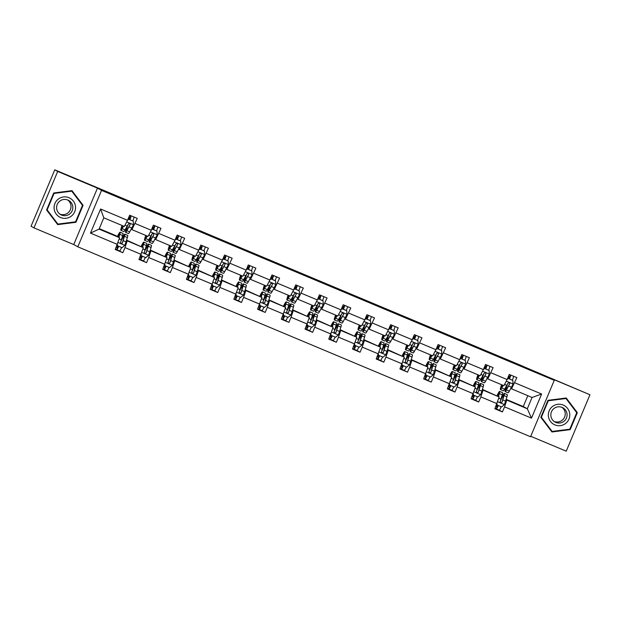 <?xml version="1.0" encoding="UTF-8"?>
<svg xmlns="http://www.w3.org/2000/svg" width="621" height="621" viewBox="0 0 621 621"><rect width="100%" height="100%" fill="white"/><g stroke="black" fill="none" stroke-linecap="round" stroke-linejoin="round"><path stroke-width="0.93" d="M530.745 436.291L566.228 451.172L589.95 394.746L523.511 366.561M77.819 246.824L530.544 436.757L554.266 380.324L101.541 190.391L77.819 246.824L73.736 244.558L97.458 188.124L57.691 171.443L33.969 227.876L73.736 244.558M33.969 227.876L31.05 226.254L54.772 169.828L57.691 171.443M506.099 399.784L527.307 408.773L531.491 418.135L504.57 406.84L502.42 411.948L499.253 410.194A6.039 0.481 112.8 0 1 499.245 410.186L494.984 408.37M506.216 399.381L523.262 406.538L527.307 408.773L532.05 397.487L510.842 388.505M506.775 400.165L504.57 406.84M482.377 389.833L499.168 396.974L494.821 408.758L502.42 411.948M496.971 403.65L480.848 396.889L478.698 401.997L475.523 400.235A6.039 0.481 112.8 0 1 475.523 400.235L472.643 399.031M458.647 379.881L475.445 387.023L471.098 398.806L478.698 401.997M473.241 393.698L457.126 386.937L454.976 392.045L451.801 390.283A6.039 0.481 112.8 0 1 451.801 390.283L447.539 388.459M434.925 369.93L451.723 377.063L447.376 388.855L454.976 392.045M449.519 383.747L433.404 376.978L431.253 382.094L423.817 378.507M411.203 359.978L428.001 367.112L423.646 378.903L431.253 382.094M425.796 373.788L409.674 367.027L407.531 372.134L400.087 368.556M387.481 350.027L404.279 357.16L399.924 368.944L407.531 372.134M402.074 363.836L385.952 357.075L383.809 362.183L380.634 360.428A6.039 0.481 112.8 0 1 380.626 360.428L377.747 359.217A6.039 0.481 112.8 0 1 377.739 359.21L376.365 358.604M363.759 340.067L380.549 347.209L376.202 358.992L383.809 362.183M378.352 353.885L362.229 347.123L360.079 352.231L356.912 350.469A6.039 0.481 112.8 0 1 356.904 350.469L352.643 348.645M340.036 330.116L356.827 337.257L352.48 349.041L360.079 352.231M354.622 343.933L338.507 337.172L336.357 342.28L328.92 338.693M316.306 320.164L333.104 327.298L328.757 339.089L336.357 342.28M330.9 333.982L314.785 327.213L312.635 332.328L305.198 328.742M292.584 310.213L309.382 317.347L305.027 329.138L312.635 332.328M307.178 324.03L291.055 317.261L288.912 322.369L281.476 318.79M268.862 300.261L285.66 307.395L281.305 319.186L288.912 322.369M283.455 314.071L267.333 307.31L265.19 312.417L257.746 308.839M245.14 290.31L261.93 297.443L257.583 309.227L265.19 312.417M259.733 304.119L243.611 297.358L241.46 302.466L238.293 300.711A6.039 0.481 112.8 0 1 238.285 300.704L235.406 299.501A6.039 0.481 112.8 0 1 235.398 299.493L234.024 298.887M221.418 280.35L238.208 287.492L233.861 299.275L241.46 302.466M236.011 294.168L219.888 287.407L217.738 292.514L214.563 290.752A6.039 0.481 112.8 0 1 214.563 290.752L210.302 288.928M197.688 270.399L214.486 277.54L210.139 289.324L217.738 292.514M212.281 284.216L196.166 277.455L194.016 282.563L190.841 280.801A6.039 0.481 112.8 0 1 190.841 280.801L186.579 278.976M173.965 260.447L190.763 267.581L186.416 279.372L194.016 282.563M188.559 274.265L172.444 267.496L170.294 272.611L164.239 269.638M150.243 250.496L167.041 257.63L162.686 269.421L170.294 272.611M164.837 264.305L148.714 257.544L146.572 262.652L139.127 259.073M126.521 240.544L143.319 247.678L138.964 259.462L146.572 262.652M141.114 254.354L124.992 247.593L122.849 252.7L115.405 249.122M117.392 244.402L90.472 233.108L100.602 209.013L127.522 220.308L124.34 226.44L103.808 217.824L99.065 229.11L119.589 237.727L115.242 249.51L122.849 252.7M135.122 223.498L151.245 230.259L148.062 236.391L131.939 229.63L137.272 218.39L129.665 215.2L127.522 220.308M158.844 233.449L174.967 240.211L171.784 246.343L155.661 239.582L160.994 228.342L153.387 225.151L151.245 230.259M182.574 243.401L198.689 250.162L195.506 256.302L179.384 249.533L184.716 238.293L177.117 235.103L174.967 240.211M206.296 253.352L222.411 260.114L219.229 266.254L203.114 259.485L208.439 248.245L200.839 245.054L198.689 250.162M230.018 263.304L246.141 270.073L242.951 276.205L226.836 269.444L232.169 258.196L224.561 255.006L222.411 260.114M253.741 273.263L269.863 280.024L266.681 286.157L250.558 279.396L255.891 268.148L248.284 264.957L246.141 270.073M277.463 283.215L293.586 289.976L290.403 296.108L274.28 289.347L279.613 278.107L272.006 274.917L269.863 280.024M301.185 293.166L317.308 299.927L314.125 306.06L298.002 299.299L303.335 288.059L295.736 284.868L293.586 289.976M324.915 303.118L341.03 309.879L337.847 316.019L321.732 309.25L327.057 298.01L319.458 294.82L317.308 299.927M348.637 313.069L364.752 319.838L361.569 325.971L345.455 319.21L350.78 307.962L343.18 304.771L341.03 309.879M372.359 323.021L388.482 329.79L385.299 335.922L369.177 329.161L374.51 317.913L366.902 314.723L364.752 319.838M396.082 332.98L412.204 339.741L409.022 345.874L392.899 339.113L398.232 327.865L390.625 324.682L388.482 329.79M419.804 342.932L435.926 349.693L432.744 355.825L416.621 349.064L421.954 337.824L414.347 334.634L412.204 339.741M443.534 352.883L459.649 359.644L456.466 365.777L440.343 359.016L445.676 347.776L438.077 344.585L435.926 349.693M467.256 362.835L483.371 369.596L480.188 375.736L464.073 368.967L469.398 357.727L461.799 354.537L459.649 359.644M490.978 372.786L507.101 379.555L503.91 385.688L487.796 378.926L493.128 367.679L485.521 364.488L483.371 369.596M511.518 388.878L516.851 377.63L509.243 374.44L507.101 379.555M514.7 382.746L541.621 394.032L531.491 418.135M54.772 169.828L523.542 366.491M487.796 378.926L487.12 378.546M482.486 389.429L499.168 396.974M483.053 390.205L480.848 396.889M464.073 368.967L463.398 368.595M458.764 379.478L475.445 387.023M459.323 380.254L457.126 386.937M440.343 359.016L439.668 358.643M435.042 369.526L451.723 377.063M435.6 370.302L433.404 376.978M416.621 349.064L415.946 348.691M411.319 359.575L428.001 367.112M411.878 360.351L409.674 367.027M392.899 339.113L392.224 338.74M387.597 349.615L404.279 357.16M388.156 350.399L385.952 357.075M369.177 329.161L368.501 328.781M363.875 339.664L380.549 347.209M364.434 340.448L362.229 347.123M345.455 319.21L344.779 318.829M340.145 329.712L356.827 337.257M340.712 330.488L338.507 337.172M321.732 309.25L321.057 308.878M316.423 319.761L333.104 327.298M316.982 320.537L314.785 327.213M298.002 299.299L297.327 298.926M292.701 309.809L309.382 317.347M293.259 310.585L291.055 317.261M274.28 289.347L273.605 288.975M268.978 299.858L285.66 307.395M269.537 300.634L267.333 307.31M250.558 279.396L249.883 279.023M245.256 289.898L261.93 297.443M245.815 290.682L243.611 297.358M226.836 269.444L226.16 269.064M221.526 279.947L238.208 287.492M222.093 280.731L219.888 287.407M203.114 259.485L202.438 259.112M197.804 269.995L214.486 277.54M198.363 270.772L196.166 277.455M179.384 249.533L178.708 249.161M174.082 260.044L190.763 267.581M174.641 260.82L172.444 267.496M155.661 239.582L154.986 239.209M150.36 250.092L167.041 257.63M150.919 250.868L148.714 257.544M131.939 229.63L131.264 229.258M126.637 240.141L143.319 247.678M127.196 240.917L124.992 247.593M100.602 209.013L103.808 217.824M589.95 394.746L550.183 378.057L554.266 380.324M97.458 188.124L101.541 190.391M523.262 406.538L527.811 395.717M99.259 228.652L115.553 235.491L119.589 237.727M507.862 377.739L509.492 378.422L507.869 377.723M485.769 368.455L484.139 367.772L485.762 368.47M460.409 357.828L462.04 358.511M438.325 348.544L436.695 347.861L438.317 348.56M412.965 337.925L414.595 338.608L412.973 337.909M390.873 328.641L389.251 327.958L390.873 328.656M365.521 318.022L367.143 318.705M343.429 308.73L341.798 308.055L343.421 308.753M318.068 298.111L319.699 298.794L318.076 298.096M294.346 288.16L295.976 288.843L294.354 288.144M272.262 278.876L270.632 278.192L272.254 278.891M246.902 268.256L248.532 268.94L246.91 268.241M224.81 258.973L223.18 258.289L224.802 258.988M199.45 248.353L201.08 249.037L199.457 248.33M177.365 239.062L175.735 238.379L177.358 239.077M152.005 228.443L153.635 229.126M128.283 218.491L129.913 219.174L128.291 218.476M99.065 229.11L90.472 233.108M541.621 394.032L532.05 397.487M83.082 205.295L71.982 190.639L53.732 192.976L46.591 209.976L57.691 224.623L75.941 222.287L83.082 205.295L71.726 190.67M547.978 400.328L540.837 417.328L551.937 431.975L570.187 429.639L577.328 412.647L566.228 397.991L547.978 400.328M57.466 224.321L75.529 221.821M75.451 222.015L75.941 222.287M551.704 431.673L569.775 429.173M576.715 412.67L565.964 398.022M576.839 412.375L577.328 412.647M569.69 429.367L570.187 429.639M129.735 219.663L130.371 217.397L128.997 216.783M123.323 226.013L122.764 226.999A10.503 0.846 112.8 0 1 121.693 228.357A10.503 0.846 112.8 0 1 122.252 225.563M123.618 226.137L122.151 228.699A12.661 1.017 112.8 0 1 120.862 230.344A12.661 1.017 112.8 0 1 122.034 225.477M133.236 221.154L128.524 219.151L133.236 221.154L133.476 224.841L129.75 231.889A12.661 1.017 112.8 0 1 128.469 233.535L125.574 232.324A12.661 1.017 -67.2 0 0 126.863 230.678L130.169 224.445L129.773 223.583L128.826 223.467L127.235 226.091A12.661 1.017 -67.2 0 0 125.574 232.324M132.785 220.944L132.793 220.929A6.039 0.481 -67.2 0 0 134.097 217.055M128.679 219.236L127.569 220.191M127.709 219.857L128.524 219.151M125.007 225.151L127.235 226.091L125.038 229.91A12.661 1.017 112.8 0 1 123.75 231.555L120.862 230.344M131.21 215.844A6.039 0.481 112.8 0 1 129.905 219.718L132.793 220.929M127.732 219.834L127.934 219.322M130.092 224.763L127.476 228.97A10.503 0.846 112.8 0 1 126.412 230.337A10.503 0.846 112.8 0 1 128.019 224.538M116.243 247.135L117.617 247.748L118.549 246.203M117.423 244.301L117.516 245.776L122.081 247.686L124.883 245.279L127.375 237.54A12.661 1.017 -67.2 0 0 127.678 235.359L124.79 234.14A12.661 1.017 -67.2 0 0 121.444 239.822M121.615 247.492A6.039 0.481 112.8 0 1 119.674 250.946L116.787 249.735A6.039 0.481 112.8 0 1 116.779 249.727A6.039 0.481 112.8 0 0 118.727 246.281M118.914 237.354L119.775 234.35A12.661 1.017 -67.2 0 0 120.078 232.169A12.661 1.017 -67.2 0 0 117.377 236.5M118.642 237.199L118.991 235.964A10.503 0.846 -67.2 0 0 119.248 234.148A10.503 0.846 -67.2 0 0 117.579 236.609M117.516 245.776L117.245 244.752M120.078 232.169L122.966 233.38A12.661 1.017 112.8 0 1 122.663 235.569L120.567 242.469L121.079 243.409L122.407 243.036L124.487 236.329A12.661 1.017 -67.2 0 0 124.79 234.14M120.924 241.39A10.503 0.846 112.8 0 1 123.959 236.127A10.503 0.846 112.8 0 1 123.703 237.944L122.461 242.912M153.457 229.615L154.093 227.348L152.719 226.743M147.045 235.964L146.486 236.95A10.503 0.846 112.8 0 1 145.415 238.317A10.503 0.846 112.8 0 1 145.974 235.514M147.34 236.089L145.873 238.65A12.661 1.017 112.8 0 1 144.584 240.296A12.661 1.017 112.8 0 1 145.756 235.429M156.958 231.105L152.246 229.102L156.958 231.105L157.198 234.792L153.472 241.841A12.661 1.017 112.8 0 1 152.192 243.486L149.304 242.275A12.661 1.017 -67.2 0 0 150.585 240.63L153.814 234.715L153.201 233.387L152.052 233.83L148.761 239.861A12.661 1.017 112.8 0 1 147.48 241.507L144.584 240.296M154.932 225.796A6.039 0.481 112.8 0 1 153.628 229.669L156.515 230.88A6.039 0.481 -67.2 0 0 157.819 227.007M152.401 229.188L151.291 230.143M151.431 229.809L152.246 229.102M151.454 229.786L151.656 229.281M150.965 236.027A12.661 1.017 -67.2 0 0 149.304 242.275M153.814 234.715L151.198 238.93A10.503 0.846 112.8 0 1 150.135 240.288A10.503 0.846 112.8 0 1 151.741 234.49M153.643 229.11L152.013 228.427M177.179 239.566L177.823 237.3L176.449 236.694M170.775 245.924L170.208 246.902A10.503 0.846 112.8 0 1 169.145 248.268A10.503 0.846 112.8 0 1 169.696 245.466M171.062 246.048L169.595 248.602A12.661 1.017 112.8 0 1 168.307 250.247A12.661 1.017 112.8 0 1 169.479 245.38M180.688 241.057L175.968 239.062L180.688 241.057L180.921 244.744L177.202 251.792A12.661 1.017 112.8 0 1 175.914 253.438L173.026 252.227A12.661 1.017 -67.2 0 0 174.307 250.581L177.622 244.356L177.226 243.486L176.271 243.37L174.68 245.994A12.661 1.017 -67.2 0 0 173.026 252.227M178.654 235.747A6.039 0.481 112.8 0 1 177.35 239.621L180.245 240.832A6.039 0.481 -67.2 0 0 181.542 236.958M176.123 239.139L175.013 240.094M175.378 239.232L175.176 239.745L175.968 239.062M172.452 245.054L174.68 245.994L172.483 249.821A12.661 1.017 112.8 0 1 171.202 251.458L168.307 250.247M177.536 244.666L174.92 248.881A10.503 0.846 112.8 0 1 173.857 250.247A10.503 0.846 112.8 0 1 175.464 244.441M139.966 257.086L141.34 257.699L142.271 256.163M141.146 254.253L141.246 255.728L145.803 257.645L148.605 255.231L151.097 247.5A12.661 1.017 -67.2 0 0 151.408 245.311L148.512 244.1A12.661 1.017 -67.2 0 0 145.174 249.774M145.337 257.443A6.039 0.481 112.8 0 1 143.397 260.898L140.509 259.687A6.039 0.481 112.8 0 1 140.501 259.687A6.039 0.481 112.8 0 0 142.45 256.232M142.644 247.305L143.498 244.309A12.661 1.017 -67.2 0 0 143.8 242.12A12.661 1.017 -67.2 0 0 141.107 246.452M142.364 247.15L142.714 245.916A10.503 0.846 -67.2 0 0 142.97 244.1A10.503 0.846 -67.2 0 0 141.301 246.568M141.246 255.728L140.967 254.703M143.8 242.12L146.688 243.331A12.661 1.017 112.8 0 1 146.385 245.52L144.289 252.421L144.809 253.36L146.129 252.988L148.209 246.281A12.661 1.017 -67.2 0 0 148.512 244.1M144.646 251.35A10.503 0.846 112.8 0 1 147.682 246.079A10.503 0.846 112.8 0 1 147.433 247.895L146.183 252.863M166.172 266.184A6.039 0.481 112.8 0 1 164.231 269.638L162.857 269.025M163.688 267.046L165.062 267.659L165.993 266.114M164.868 264.204L164.969 265.679L169.533 267.597L172.335 265.183L174.819 257.451A12.661 1.017 -67.2 0 0 175.13 255.262L172.242 254.051A12.661 1.017 -67.2 0 0 168.896 259.725M169.059 267.395A6.039 0.481 112.8 0 1 167.119 270.849L164.231 269.638M166.366 257.257L167.22 254.261A12.661 1.017 -67.2 0 0 167.523 252.072A12.661 1.017 -67.2 0 0 164.829 256.403M166.086 257.102L166.436 255.868A10.503 0.846 -67.2 0 0 166.692 254.059A10.503 0.846 -67.2 0 0 165.031 256.52M164.969 265.679L164.744 264.523M167.523 252.072L170.418 253.283A12.661 1.017 112.8 0 1 170.107 255.472L168.012 262.373L168.532 263.312L169.851 262.939L171.932 256.24A12.661 1.017 -67.2 0 0 172.242 254.051M168.369 261.301A10.503 0.846 112.8 0 1 171.404 256.031A10.503 0.846 112.8 0 1 171.155 257.847L169.906 262.815M58.335 199.069A10.751 10.72 119 0 0 56.263 214.129A10.751 10.72 119 0 0 71.291 216.17A10.751 10.72 119 0 0 73.363 201.111A10.751 10.72 119 0 0 58.335 199.069M59.802 201.088A8.143 8.112 119 0 0 60.765 214.68A8.143 8.112 119 0 0 69.614 214.035A8.143 8.112 119 0 0 68.652 200.436A8.143 8.112 119 0 0 59.802 201.088M59.872 214.113A8.143 8.112 119 0 0 67.705 199.985M57.893 224.088L47.134 209.89L54.058 193.418L71.733 191.152L82.492 205.349L75.576 221.821L57.893 224.088L46.715 209.688M53.662 193.154L71.733 191.152M46.722 209.657L47.134 209.89M53.647 193.193L54.058 193.418M552.581 406.421A10.751 10.72 119 0 0 550.509 421.48A10.751 10.72 119 0 0 565.537 423.522A10.751 10.72 119 0 0 567.61 408.463A10.751 10.72 119 0 0 552.581 406.421M554.048 408.439A8.143 8.112 119 0 0 555.003 422.032A8.143 8.112 119 0 0 563.852 421.387A8.143 8.112 119 0 0 562.898 407.787A8.143 8.112 119 0 0 554.048 408.439M554.118 421.465A8.143 8.112 119 0 0 561.943 407.337M552.139 431.44L541.38 417.242L548.296 400.77L565.979 398.503L576.738 412.701L569.814 429.173L552.139 431.44L540.953 417.04M547.901 400.506L565.979 398.503M540.969 417.009L541.38 417.242M547.885 400.545L548.296 400.77M200.901 249.518L201.546 247.259L200.172 246.646M194.497 255.875L193.931 256.853A10.503 0.846 112.8 0 1 192.867 258.22A10.503 0.846 112.8 0 1 193.418 255.425M194.792 255.999L193.317 258.561A12.661 1.017 112.8 0 1 192.036 260.199A12.661 1.017 112.8 0 1 193.201 255.332M204.41 251.008L199.698 249.013L204.41 251.008L204.643 254.695L200.925 261.751A12.661 1.017 112.8 0 1 199.636 263.389L196.748 262.178A12.661 1.017 -67.2 0 0 198.037 260.533L201.344 254.307L200.948 253.446L199.993 253.321L198.402 255.945A12.661 1.017 -67.2 0 0 196.748 262.178M203.96 250.799L203.967 250.783A6.039 0.481 -67.2 0 0 205.272 246.917M199.846 249.099L198.736 250.046M198.883 249.712L199.698 249.013M196.174 255.014L198.402 255.945L196.205 259.772A12.661 1.017 112.8 0 1 194.924 261.418L192.036 260.199M202.376 245.699A6.039 0.481 112.8 0 1 201.072 249.572L201.072 249.588M198.899 249.696L199.1 249.184M201.258 254.626L198.65 258.833A10.503 0.846 112.8 0 1 197.579 260.199A10.503 0.846 112.8 0 1 199.186 254.4M187.41 276.997L188.784 277.61L189.723 276.066M188.598 274.156L188.691 275.631L193.255 277.548L196.057 275.134L198.549 267.403A12.661 1.017 -67.2 0 0 198.852 265.214L195.964 264.003A12.661 1.017 -67.2 0 0 192.619 269.677M192.789 277.354A6.039 0.481 112.8 0 1 190.849 280.801L187.953 279.59A6.039 0.481 112.8 0 0 189.894 276.143M190.088 267.209L190.942 264.212A12.661 1.017 -67.2 0 0 191.245 262.023A12.661 1.017 -67.2 0 0 188.551 266.362M189.809 267.053L190.166 265.827A10.503 0.846 -67.2 0 0 190.414 264.01A10.503 0.846 -67.2 0 0 188.753 266.471M188.691 275.631L188.411 274.614M191.245 262.023L194.14 263.234A12.661 1.017 112.8 0 1 193.83 265.423L191.742 272.332L192.448 273.349L193.636 272.774L195.654 266.192A12.661 1.017 -67.2 0 0 195.964 264.003M192.091 271.253A10.503 0.846 112.8 0 1 195.134 265.982A10.503 0.846 112.8 0 1 194.878 267.798L193.636 272.774M224.623 259.469L225.268 257.21L223.894 256.597M218.219 265.827L217.653 266.805A10.503 0.846 112.8 0 1 216.589 268.171A10.503 0.846 112.8 0 1 217.14 265.377M218.514 265.951L217.04 268.513A12.661 1.017 112.8 0 1 215.759 270.158A12.661 1.017 112.8 0 1 216.931 265.283M228.132 260.96L223.42 258.965L228.132 260.96L228.373 264.655L224.647 271.703A12.661 1.017 112.8 0 1 223.358 273.349L220.471 272.13A12.661 1.017 -67.2 0 0 221.759 270.492L225.066 264.259L224.67 263.397L223.723 263.281L222.132 265.897A12.661 1.017 -67.2 0 0 220.471 272.13M226.106 255.658A6.039 0.481 112.8 0 1 224.802 259.524L227.69 260.735A6.039 0.481 -67.2 0 0 228.994 256.869M223.568 259.05L222.465 260.005M222.605 259.663L223.42 258.965M219.896 264.965L222.132 265.897L219.935 269.724A12.661 1.017 112.8 0 1 218.646 271.369L215.759 270.158M222.629 259.648L222.823 259.136M224.988 264.577L222.372 268.784A10.503 0.846 112.8 0 1 221.301 270.151A10.503 0.846 112.8 0 1 222.916 264.352M211.132 286.949L212.514 287.562L213.445 286.017M212.32 284.108L212.413 285.59L216.977 287.5L219.78 285.086L222.271 277.354A12.661 1.017 -67.2 0 0 222.574 275.165L219.687 273.954A12.661 1.017 -67.2 0 0 216.341 279.629M216.512 287.306A6.039 0.481 112.8 0 1 214.571 290.76L211.676 289.541A6.039 0.481 112.8 0 0 213.616 286.095M213.81 277.16L214.664 274.164A12.661 1.017 -67.2 0 0 214.975 271.975A12.661 1.017 -67.2 0 0 212.273 276.314M213.531 277.013L213.888 275.778A10.503 0.846 -67.2 0 0 214.136 273.962A10.503 0.846 -67.2 0 0 212.475 276.423M212.413 285.59L212.196 284.434M214.975 271.975L217.862 273.193A12.661 1.017 112.8 0 1 217.552 275.375L215.464 282.283L216.17 283.3L217.358 282.726L219.384 276.143A12.661 1.017 -67.2 0 0 219.687 273.954M215.821 281.204A10.503 0.846 112.8 0 1 218.856 275.941A10.503 0.846 112.8 0 1 218.6 277.758L217.358 282.726M248.346 269.421L248.99 267.162L247.616 266.549M241.942 275.778L241.383 276.756A10.503 0.846 112.8 0 1 240.311 278.123A10.503 0.846 112.8 0 1 240.863 275.328M242.237 275.903L240.769 278.464A12.661 1.017 112.8 0 1 239.481 280.11A12.661 1.017 112.8 0 1 240.653 275.235M251.854 270.919L247.142 268.916L251.854 270.919L252.095 274.606L248.369 281.655A12.661 1.017 112.8 0 1 247.088 283.3L244.193 282.089A12.661 1.017 -67.2 0 0 245.481 280.444L248.71 274.529L248.097 273.201L246.948 273.644L243.657 279.675A12.661 1.017 112.8 0 1 242.369 281.321L239.481 280.11M251.404 270.709L251.412 270.694A6.039 0.481 -67.2 0 0 252.716 266.82M247.29 269.002L246.188 269.956M246.327 269.615L247.142 268.916M249.828 265.609A6.039 0.481 112.8 0 1 248.524 269.475L251.412 270.694M246.351 269.599L246.553 269.087M245.862 275.84A12.661 1.017 -67.2 0 0 244.193 282.089M248.71 274.529L246.095 278.736A10.503 0.846 112.8 0 1 245.031 280.102A10.503 0.846 112.8 0 1 246.638 274.303M234.862 296.9L236.236 297.513L237.168 295.969M236.042 294.067L236.135 295.542L240.7 297.451L243.502 295.037L245.994 287.306A12.661 1.017 -67.2 0 0 246.296 285.124L243.409 283.906A12.661 1.017 -67.2 0 0 240.063 289.58M240.234 297.257A6.039 0.481 112.8 0 1 238.293 300.711L235.406 299.501A6.039 0.481 112.8 0 0 237.346 296.046M237.532 287.119L238.386 284.115A12.661 1.017 -67.2 0 0 238.697 281.934A12.661 1.017 -67.2 0 0 235.996 286.265M237.261 286.964L237.61 285.73A10.503 0.846 -67.2 0 0 237.866 283.913A10.503 0.846 -67.2 0 0 236.197 286.374M236.135 295.542L235.864 294.517M238.697 281.934L241.585 283.145A12.661 1.017 112.8 0 1 241.282 285.326L239.186 292.235L239.892 293.252L241.08 292.677L243.106 286.095A12.661 1.017 -67.2 0 0 243.409 283.906M239.543 291.156A10.503 0.846 112.8 0 1 242.578 285.893A10.503 0.846 112.8 0 1 242.322 287.709L241.08 292.677M272.076 279.38L272.712 277.113L271.338 276.5M265.664 285.73L265.105 286.716A10.503 0.846 112.8 0 1 264.034 288.074A10.503 0.846 112.8 0 1 264.593 285.28M265.959 285.854L264.492 288.416A12.661 1.017 112.8 0 1 263.203 290.061A12.661 1.017 112.8 0 1 264.375 285.194M275.577 280.871L270.865 278.868L275.577 280.871L275.817 284.558L272.091 291.606A12.661 1.017 112.8 0 1 270.81 293.252L267.915 292.041A12.661 1.017 -67.2 0 0 269.204 290.395L272.433 284.48L271.819 283.153L270.671 283.595L267.379 289.627A12.661 1.017 112.8 0 1 266.091 291.272L263.203 290.061M273.55 275.561A6.039 0.481 112.8 0 1 272.246 279.434L275.134 280.645A6.039 0.481 -67.2 0 0 276.438 276.772M271.02 278.953L269.91 279.908M270.275 279.039L270.073 279.551L270.865 278.868M269.584 285.792A12.661 1.017 -67.2 0 0 267.915 292.041M272.433 284.48L269.817 288.687A10.503 0.846 112.8 0 1 268.753 290.054A10.503 0.846 112.8 0 1 270.36 284.255M258.584 306.852L259.958 307.465L260.89 305.92M259.764 304.018L259.865 305.493L264.422 307.403L267.224 304.996L269.716 297.257A12.661 1.017 -67.2 0 0 270.026 295.076L267.131 293.865A12.661 1.017 -67.2 0 0 263.793 299.539M263.956 307.209A6.039 0.481 112.8 0 1 262.015 310.663L259.128 309.452A6.039 0.481 112.8 0 1 259.12 309.444A6.039 0.481 112.8 0 0 261.068 305.998M261.255 297.071L262.116 294.075A12.661 1.017 -67.2 0 0 262.419 291.886A12.661 1.017 -67.2 0 0 259.725 296.217M260.983 296.916L261.332 295.681A10.503 0.846 -67.2 0 0 261.588 293.865A10.503 0.846 -67.2 0 0 259.92 296.326M259.865 305.493L259.586 304.469M262.419 291.886L265.307 293.096A12.661 1.017 112.8 0 1 265.004 295.285L262.908 302.186L263.42 303.126L264.748 302.753L266.828 296.046A12.661 1.017 -67.2 0 0 267.131 293.865M263.265 301.107A10.503 0.846 112.8 0 1 266.3 295.844A10.503 0.846 112.8 0 1 266.044 297.661L264.802 302.629M295.798 289.332L296.434 287.065L295.06 286.46M289.394 295.689L288.827 296.667A10.503 0.846 112.8 0 1 287.764 298.033A10.503 0.846 112.8 0 1 288.315 295.231M289.681 295.806L288.214 298.367A12.661 1.017 112.8 0 1 286.925 300.013A12.661 1.017 112.8 0 1 288.097 295.146M299.306 290.822L294.587 288.827L299.306 290.822L299.539 294.509L295.821 301.558A12.661 1.017 112.8 0 1 294.533 303.203L291.645 301.992A12.661 1.017 -67.2 0 0 292.926 300.347L296.24 294.113L295.837 293.252L294.89 293.135L293.298 295.759A12.661 1.017 -67.2 0 0 291.645 301.992M298.856 290.612L298.856 290.597A6.039 0.481 -67.2 0 0 300.16 286.723M294.742 288.905L293.632 289.86M293.772 289.526L294.587 288.827M291.07 294.82L293.298 295.759L291.102 299.578A12.661 1.017 112.8 0 1 289.821 301.224L286.925 300.013M297.273 285.513A6.039 0.481 112.8 0 1 295.969 289.386L295.961 289.402M293.795 289.502L293.997 288.998M296.155 294.432L293.539 298.647A10.503 0.846 112.8 0 1 292.475 300.005A10.503 0.846 112.8 0 1 294.082 294.207M282.307 316.811L283.681 317.416L284.612 315.879M283.486 313.97L283.587 315.445L288.144 317.362L290.946 314.948L293.438 307.216A12.661 1.017 -67.2 0 0 293.749 305.027L290.853 303.816A12.661 1.017 -67.2 0 0 287.515 309.491M287.678 317.16A6.039 0.481 112.8 0 1 285.738 320.615L282.85 319.404A6.039 0.481 112.8 0 0 284.791 315.949M284.985 307.022L285.839 304.026A12.661 1.017 -67.2 0 0 286.141 301.837A12.661 1.017 -67.2 0 0 283.448 306.169M284.705 306.867L285.055 305.633A10.503 0.846 -67.2 0 0 285.311 303.816A10.503 0.846 -67.2 0 0 283.65 306.285M283.587 315.445L283.308 314.42M286.141 301.837L289.029 303.048A12.661 1.017 112.8 0 1 288.726 305.237L286.63 312.138L287.15 313.077L288.47 312.705L290.55 305.998A12.661 1.017 -67.2 0 0 290.853 303.816M286.987 311.067A10.503 0.846 112.8 0 1 290.023 305.796A10.503 0.846 112.8 0 1 289.774 307.612L288.524 312.58M319.52 299.283L320.164 297.024L318.79 296.411M313.116 305.641L312.549 306.619A10.503 0.846 112.8 0 1 311.486 307.985A10.503 0.846 112.8 0 1 312.037 305.19M313.411 305.765L311.936 308.319A12.661 1.017 112.8 0 1 310.655 309.964A12.661 1.017 112.8 0 1 311.82 305.097M323.029 300.774L318.309 298.779L323.029 300.774L323.262 304.461L319.543 311.509A12.661 1.017 112.8 0 1 318.255 313.155L315.367 311.944A12.661 1.017 -67.2 0 0 316.648 310.298L319.877 304.383L319.466 303.141L318.123 303.498L314.824 309.537A12.661 1.017 112.8 0 1 313.543 311.175L310.655 309.964M320.995 295.464A6.039 0.481 112.8 0 1 319.691 299.338L322.586 300.548A6.039 0.481 -67.2 0 0 323.89 296.675M318.464 298.864L317.354 299.811M317.502 299.477L318.309 298.779M317.517 299.462L317.719 298.949M317.028 305.695A12.661 1.017 -67.2 0 0 315.367 311.944M319.877 304.383L317.269 308.598A10.503 0.846 112.8 0 1 316.198 309.964A10.503 0.846 112.8 0 1 317.805 304.158M306.029 326.762L307.403 327.376L308.334 325.831M307.216 323.921L307.31 325.396L311.874 327.314L314.676 324.899L317.168 317.168A12.661 1.017 -67.2 0 0 317.471 314.979L314.583 313.768A12.661 1.017 -67.2 0 0 311.237 319.442M311.4 327.12A6.039 0.481 112.8 0 1 309.46 330.566L306.572 329.355A6.039 0.481 112.8 0 0 308.513 325.901M308.707 316.974L309.561 313.978A12.661 1.017 -67.2 0 0 309.863 311.789A12.661 1.017 -67.2 0 0 307.17 316.12M308.427 316.819L308.777 315.584A10.503 0.846 -67.2 0 0 309.033 313.776A10.503 0.846 -67.2 0 0 307.372 316.236M307.31 325.396L307.03 324.379M309.863 311.789L312.759 313A12.661 1.017 112.8 0 1 312.448 315.189L310.36 322.097L311.067 323.114L312.254 322.532L314.273 315.957A12.661 1.017 -67.2 0 0 314.583 313.768M310.71 321.018A10.503 0.846 112.8 0 1 313.745 315.747A10.503 0.846 112.8 0 1 313.496 317.564L312.254 322.532M343.242 309.235L343.887 306.976L342.513 306.363M336.838 315.592L336.272 316.57A10.503 0.846 112.8 0 1 335.208 317.936A10.503 0.846 112.8 0 1 335.759 315.142M337.133 315.716L335.658 318.278A12.661 1.017 112.8 0 1 334.377 319.916A12.661 1.017 112.8 0 1 335.55 315.049M346.751 310.725L342.039 308.73L346.751 310.725L346.992 314.412L343.266 321.468A12.661 1.017 112.8 0 1 341.977 323.106L339.089 321.895A12.661 1.017 -67.2 0 0 340.378 320.25L343.685 314.024L343.289 313.163L342.334 313.038L340.743 315.662A12.661 1.017 -67.2 0 0 339.089 321.895M346.301 310.516L346.308 310.5A6.039 0.481 -67.2 0 0 347.613 306.634M342.187 308.816L341.084 309.763M341.441 308.901L341.24 309.413L342.039 308.73M338.515 314.731L340.743 315.662L338.554 319.489A12.661 1.017 112.8 0 1 337.265 321.135L334.377 319.916M344.725 305.416A6.039 0.481 112.8 0 1 343.421 309.289L346.308 310.5M343.607 314.342L340.991 318.55A10.503 0.846 112.8 0 1 339.92 319.916A10.503 0.846 112.8 0 1 341.534 314.117M366.964 319.186L367.609 316.927L366.235 316.314M360.56 325.544L360.001 326.522A10.503 0.846 112.8 0 1 358.93 327.888A10.503 0.846 112.8 0 1 359.481 325.094M360.855 325.668L359.388 328.23A12.661 1.017 112.8 0 1 358.1 329.875A12.661 1.017 112.8 0 1 359.272 325M370.473 320.677L365.761 318.682L370.473 320.677L370.714 324.372L366.988 331.42A12.661 1.017 112.8 0 1 365.699 333.066L362.811 331.847A12.661 1.017 -67.2 0 0 364.1 330.209L367.407 323.976L367.011 323.114L366.064 322.998L364.473 325.614A12.661 1.017 -67.2 0 0 362.811 331.847M368.447 315.375A6.039 0.481 112.8 0 1 367.143 319.241L370.031 320.459A6.039 0.481 -67.2 0 0 371.335 316.586M365.909 318.767L364.806 319.722M364.946 319.38L365.761 318.682M362.237 324.682L364.473 325.614L362.276 329.44A12.661 1.017 112.8 0 1 360.987 331.086L358.1 329.875M364.969 319.365L365.171 318.852M367.329 324.294L364.713 328.501A10.503 0.846 112.8 0 1 363.642 329.867A10.503 0.846 112.8 0 1 365.257 324.069M367.151 318.689L365.528 318.006M390.687 329.138L391.331 326.879L389.957 326.266M384.283 335.495L383.724 336.473A10.503 0.846 112.8 0 1 382.652 337.84A10.503 0.846 112.8 0 1 383.211 335.045M384.578 335.619L383.11 338.181A12.661 1.017 112.8 0 1 381.822 339.827A12.661 1.017 112.8 0 1 382.994 334.952M394.195 330.636L389.483 328.633L394.195 330.636L394.436 334.323L390.71 341.371A12.661 1.017 112.8 0 1 389.429 343.017L386.534 341.806A12.661 1.017 -67.2 0 0 387.822 340.161L391.129 333.927L390.733 333.066L389.786 332.949L388.195 335.573A12.661 1.017 -67.2 0 0 386.534 341.806M392.169 325.326A6.039 0.481 112.8 0 1 390.865 329.2L393.753 330.411A6.039 0.481 -67.2 0 0 395.057 326.537M389.631 328.719L388.529 329.673M388.668 329.332L389.483 328.633M385.967 334.634L388.195 335.573L385.998 339.392A12.661 1.017 112.8 0 1 384.709 341.038L381.822 339.827M388.692 329.316L388.893 328.804M391.051 334.245L388.435 338.453A10.503 0.846 112.8 0 1 387.372 339.819A10.503 0.846 112.8 0 1 388.979 334.02M414.417 339.097L415.053 336.83L413.679 336.225M408.005 345.447L407.446 346.433A10.503 0.846 112.8 0 1 406.375 347.799A10.503 0.846 112.8 0 1 406.934 344.997M408.3 345.571L406.833 348.133A12.661 1.017 112.8 0 1 405.544 349.778A12.661 1.017 112.8 0 1 406.716 344.911M417.917 340.587L413.206 338.585L417.917 340.587L418.158 344.275L414.432 351.323A12.661 1.017 112.8 0 1 413.151 352.969L410.264 351.758A12.661 1.017 -67.2 0 0 411.544 350.112L414.859 343.879L414.455 343.017L413.508 342.901L411.917 345.524A12.661 1.017 -67.2 0 0 410.264 351.758M417.475 340.378L417.475 340.362A6.039 0.481 -67.2 0 0 418.779 336.489M413.361 338.67L412.251 339.625M412.391 339.291L413.206 338.585M409.689 344.585L411.917 345.524L409.72 349.344A12.661 1.017 112.8 0 1 408.432 350.989L405.544 349.778M415.891 335.278A6.039 0.481 112.8 0 1 414.587 339.151L414.58 339.167M412.414 339.268L412.616 338.763M414.774 344.197L412.158 348.404A10.503 0.846 112.8 0 1 411.094 349.77A10.503 0.846 112.8 0 1 412.701 343.972M438.139 349.049L438.783 346.782L437.409 346.176M431.735 355.406L431.168 356.384A10.503 0.846 112.8 0 1 430.105 357.75A10.503 0.846 112.8 0 1 430.656 354.948M432.022 355.522L430.555 358.084A12.661 1.017 112.8 0 1 429.266 359.73A12.661 1.017 112.8 0 1 430.438 354.863M441.647 350.539L436.928 348.544L441.647 350.539L441.88 354.226L438.162 361.275A12.661 1.017 112.8 0 1 436.873 362.92L433.986 361.709A12.661 1.017 -67.2 0 0 435.267 360.064L438.496 354.149L438.077 352.907L436.742 353.264L433.442 359.303A12.661 1.017 112.8 0 1 432.162 360.941L429.266 359.73M441.197 350.329L441.205 350.314A6.039 0.481 -67.2 0 0 442.501 346.44M437.083 348.622L435.973 349.576M436.113 349.243L436.928 348.544M439.614 345.229A6.039 0.481 112.8 0 1 438.31 349.103L441.205 350.314M436.136 349.219L436.338 348.715M435.647 355.46A12.661 1.017 -67.2 0 0 433.986 361.709M438.496 354.149L435.88 358.364A10.503 0.846 112.8 0 1 434.816 359.722A10.503 0.846 112.8 0 1 436.423 353.923M461.861 359L462.505 356.741L461.131 356.128M455.457 365.358L454.89 366.336A10.503 0.846 112.8 0 1 453.827 367.702A10.503 0.846 112.8 0 1 454.378 364.907M455.752 365.482L454.277 368.043A12.661 1.017 112.8 0 1 452.996 369.681A12.661 1.017 112.8 0 1 454.161 364.814M465.37 360.49L460.65 358.496L465.37 360.49L465.603 364.178L461.884 371.226A12.661 1.017 112.8 0 1 460.596 372.872L457.708 371.661A12.661 1.017 -67.2 0 0 458.997 370.015L462.218 364.1L461.807 362.858L460.464 363.215L457.165 369.254A12.661 1.017 112.8 0 1 455.884 370.9L452.996 369.681M464.919 360.281L464.927 360.265A6.039 0.481 -67.2 0 0 466.231 356.4M460.805 358.581L459.695 359.528M459.843 359.194L460.65 358.496M463.336 355.181A6.039 0.481 112.8 0 1 462.032 359.054L464.927 360.265M459.858 359.179L460.06 358.666M459.369 365.412A12.661 1.017 -67.2 0 0 457.708 371.661M462.218 364.1L459.61 368.315A10.503 0.846 112.8 0 1 458.539 369.681A10.503 0.846 112.8 0 1 460.145 363.875M462.047 358.496L460.417 357.812M329.751 336.714L331.133 337.327L332.064 335.782M330.939 333.873L331.032 335.348L335.596 337.265L338.398 334.851L340.89 327.12A12.661 1.017 -67.2 0 0 341.193 324.93L338.305 323.72A12.661 1.017 -67.2 0 0 334.96 329.394M335.13 337.071A6.039 0.481 112.8 0 1 333.19 340.518A6.039 0.481 112.8 0 1 333.182 340.518M332.429 326.925L333.283 323.929A12.661 1.017 -67.2 0 0 333.593 321.74A12.661 1.017 -67.2 0 0 330.892 326.079M332.15 326.778L332.507 325.544A10.503 0.846 -67.2 0 0 332.755 323.727A10.503 0.846 -67.2 0 0 331.094 326.188M331.032 335.348L330.752 334.331M333.593 321.74L336.481 322.951A12.661 1.017 112.8 0 1 336.171 325.14L334.082 332.049L334.789 333.066L335.977 332.491L337.995 325.909A12.661 1.017 -67.2 0 0 338.305 323.72M334.44 330.97A10.503 0.846 112.8 0 1 337.475 325.707A10.503 0.846 112.8 0 1 337.219 327.515L335.977 332.491M332.235 335.86A6.039 0.481 112.8 0 1 330.294 339.307L333.19 340.518M353.473 346.665L354.855 347.279L355.786 345.734M354.661 343.824L354.754 345.307L359.318 347.217L362.121 344.802L364.612 337.071A12.661 1.017 -67.2 0 0 364.915 334.882L362.027 333.671A12.661 1.017 -67.2 0 0 358.682 339.345M358.853 347.023A6.039 0.481 112.8 0 1 356.912 350.477L354.024 349.258A6.039 0.481 112.8 0 1 354.017 349.258A6.039 0.481 112.8 0 0 355.965 345.812M356.151 336.877L357.005 333.881A12.661 1.017 -67.2 0 0 357.316 331.692A12.661 1.017 -67.2 0 0 354.614 336.031M355.88 336.729L356.229 335.495A10.503 0.846 -67.2 0 0 356.485 333.679A10.503 0.846 -67.2 0 0 354.816 336.14M354.754 345.307L354.482 344.282M357.316 331.692L360.203 332.91A12.661 1.017 112.8 0 1 359.901 335.092L357.805 342L358.511 343.017L359.699 342.443L361.725 335.86A12.661 1.017 -67.2 0 0 362.027 333.671M358.162 340.921A10.503 0.846 112.8 0 1 361.197 335.658A10.503 0.846 112.8 0 1 360.941 337.475L359.699 342.443M377.203 356.617L378.577 357.23L379.509 355.686M378.383 353.784L378.476 355.259L383.041 357.168L385.843 354.762L388.335 347.023A12.661 1.017 -67.2 0 0 388.637 344.841L385.75 343.623A12.661 1.017 -67.2 0 0 382.404 349.305M382.575 356.974A6.039 0.481 112.8 0 1 380.634 360.428L377.747 359.217A6.039 0.481 112.8 0 0 379.687 355.763M379.873 346.836L380.735 343.832A12.661 1.017 -67.2 0 0 381.038 341.651A12.661 1.017 -67.2 0 0 378.336 345.982M379.602 346.681L379.951 345.447A10.503 0.846 -67.2 0 0 380.207 343.63A10.503 0.846 -67.2 0 0 378.538 346.091M378.476 355.259L378.259 354.102M381.038 341.651L383.925 342.862A12.661 1.017 112.8 0 1 383.623 345.051L381.527 351.952L382.039 352.891L383.367 352.518L385.447 345.812A12.661 1.017 -67.2 0 0 385.75 343.623M381.884 350.873A10.503 0.846 112.8 0 1 384.919 345.61A10.503 0.846 112.8 0 1 384.663 347.426L383.421 352.394M400.925 366.569L402.299 367.182L403.231 365.645M402.105 363.735L402.206 365.21L406.763 367.12L409.565 364.713L412.057 356.982A12.661 1.017 -67.2 0 0 412.367 354.793L409.472 353.582A12.661 1.017 -67.2 0 0 406.134 359.256M406.297 366.926A6.039 0.481 112.8 0 1 404.356 370.38L401.469 369.169A6.039 0.481 112.8 0 1 401.461 369.169A6.039 0.481 112.8 0 0 403.409 365.715M403.603 356.788L404.457 353.791A12.661 1.017 -67.2 0 0 404.76 351.602A12.661 1.017 -67.2 0 0 402.066 355.934M403.324 356.633L403.673 355.398A10.503 0.846 -67.2 0 0 403.929 353.582A10.503 0.846 -67.2 0 0 402.261 356.043M402.206 365.21L401.927 364.185M404.76 351.602L407.648 352.813A12.661 1.017 112.8 0 1 407.345 355.002L405.249 361.903L405.761 362.843L407.089 362.47L409.169 355.763A12.661 1.017 -67.2 0 0 409.472 353.582M405.606 360.824A10.503 0.846 112.8 0 1 408.641 355.561A10.503 0.846 112.8 0 1 408.393 357.378L407.143 362.346M424.648 376.528L426.022 377.133L426.953 375.596M425.827 373.687L425.928 375.162L430.485 377.079L433.295 374.665L435.779 366.933A12.661 1.017 -67.2 0 0 436.089 364.744L433.202 363.533A12.661 1.017 -67.2 0 0 429.856 369.208M430.019 376.877A6.039 0.481 112.8 0 1 428.079 380.331L425.191 379.12A6.039 0.481 112.8 0 0 427.132 375.666M427.326 366.739L428.18 363.743A12.661 1.017 -67.2 0 0 428.482 361.554A12.661 1.017 -67.2 0 0 425.789 365.885M427.046 366.584L427.395 365.35A10.503 0.846 -67.2 0 0 427.652 363.533A10.503 0.846 -67.2 0 0 425.99 366.002M425.928 375.162L425.649 374.137M428.482 361.554L431.37 362.765A12.661 1.017 112.8 0 1 431.067 364.954L428.971 371.855L429.491 372.794L430.811 372.421L432.891 365.722A12.661 1.017 -67.2 0 0 433.202 363.533M429.328 370.784A10.503 0.846 112.8 0 1 432.363 365.513A10.503 0.846 112.8 0 1 432.115 367.329L430.865 372.297M448.37 386.479L449.744 387.093L450.675 385.548M449.557 383.638L449.651 385.113L454.215 387.03L457.017 384.616L459.509 376.885A12.661 1.017 -67.2 0 0 459.812 374.696L456.924 373.485A12.661 1.017 -67.2 0 0 453.578 379.159M453.741 386.836A6.039 0.481 112.8 0 1 451.809 390.283L448.913 389.072A6.039 0.481 112.8 0 0 450.854 385.618M451.048 376.691L451.902 373.695A12.661 1.017 -67.2 0 0 452.204 371.505A12.661 1.017 -67.2 0 0 449.511 375.837M450.768 376.536L451.125 375.309A10.503 0.846 -67.2 0 0 451.374 373.493A10.503 0.846 -67.2 0 0 449.713 375.953M449.651 385.113L449.425 383.957M452.204 371.505L455.1 372.716A12.661 1.017 112.8 0 1 454.789 374.905L452.701 381.814L453.408 382.831L454.595 382.257L456.614 375.674A12.661 1.017 -67.2 0 0 456.924 373.485M453.051 380.735A10.503 0.846 112.8 0 1 456.093 375.464A10.503 0.846 112.8 0 1 455.837 377.281L454.595 382.257M485.583 368.952L486.227 366.693L484.854 366.079M479.179 375.309L478.612 376.287A10.503 0.846 112.8 0 1 477.549 377.653A10.503 0.846 112.8 0 1 478.1 374.859M479.474 375.433L477.999 377.995A12.661 1.017 112.8 0 1 476.718 379.641A12.661 1.017 112.8 0 1 477.891 374.766M489.092 370.442L484.38 368.447L489.092 370.442L489.332 374.129L485.606 381.185A12.661 1.017 112.8 0 1 484.318 382.823L481.43 381.612A12.661 1.017 -67.2 0 0 482.719 379.967L485.948 374.059L485.529 372.81L484.186 373.167L480.895 379.206A12.661 1.017 112.8 0 1 479.606 380.852L476.718 379.641M487.066 365.14A6.039 0.481 112.8 0 1 485.762 369.006L488.649 370.217A6.039 0.481 -67.2 0 0 489.953 366.351M484.527 368.532L483.425 369.479M483.782 368.618L483.58 369.13L484.38 368.447M483.091 375.371A12.661 1.017 -67.2 0 0 481.43 381.612M485.948 374.059L483.332 378.267A10.503 0.846 112.8 0 1 482.261 379.633A10.503 0.846 112.8 0 1 483.875 373.834M474.576 395.577A6.039 0.481 112.8 0 1 472.635 399.024L471.261 398.41M472.092 396.431L473.474 397.044L474.405 395.499M473.28 393.59L473.373 395.065L477.937 396.982L480.739 394.568L483.231 386.836A12.661 1.017 -67.2 0 0 483.534 384.647L480.646 383.436A12.661 1.017 -67.2 0 0 477.301 389.111M477.471 396.788A6.039 0.481 112.8 0 1 475.531 400.235L472.635 399.024M474.77 386.642L475.624 383.646A12.661 1.017 -67.2 0 0 475.934 381.457A12.661 1.017 -67.2 0 0 473.233 385.796M474.491 386.495L474.848 385.261A10.503 0.846 -67.2 0 0 475.096 383.444A10.503 0.846 -67.2 0 0 473.435 385.905M473.373 395.065L473.093 394.048M475.934 381.457L478.822 382.668A12.661 1.017 112.8 0 1 478.512 384.857L476.423 391.766L477.13 392.782L478.317 392.208L480.343 385.625A12.661 1.017 -67.2 0 0 480.646 383.436M476.781 390.687A10.503 0.846 112.8 0 1 479.816 385.424A10.503 0.846 112.8 0 1 479.559 387.24L478.317 392.208M509.305 378.903L509.95 376.644L508.576 376.031M502.901 385.261L502.342 386.239A10.503 0.846 112.8 0 1 501.271 387.605A10.503 0.846 112.8 0 1 501.822 384.81M503.196 385.385L501.729 387.946A12.661 1.017 112.8 0 1 500.441 389.592A12.661 1.017 112.8 0 1 501.613 384.717M512.814 380.401L508.102 378.399L512.814 380.401L513.055 384.089L509.329 391.137A12.661 1.017 112.8 0 1 508.048 392.782L505.152 391.572A12.661 1.017 -67.2 0 0 506.441 389.926L509.748 383.693L509.352 382.831L508.405 382.715L506.814 385.33A12.661 1.017 -67.2 0 0 505.152 391.572M512.364 380.192L512.372 380.176A6.039 0.481 -67.2 0 0 513.676 376.303M508.25 378.484L507.147 379.439M507.287 379.097L508.102 378.399M504.586 384.399L506.814 385.33L504.617 389.157A12.661 1.017 112.8 0 1 503.328 390.803L500.441 389.592M510.788 375.092A6.039 0.481 112.8 0 1 509.484 378.957L512.372 380.176M507.31 379.082L507.512 378.569M509.67 384.011L507.054 388.218A10.503 0.846 112.8 0 1 505.983 389.584A10.503 0.846 112.8 0 1 507.598 383.786M495.822 406.382L497.196 406.996L498.127 405.451M497.002 403.541L497.095 405.024L501.659 406.934L504.462 404.519L506.953 396.788A12.661 1.017 -67.2 0 0 507.256 394.599L504.368 393.388A12.661 1.017 -67.2 0 0 501.023 399.062M501.194 406.739A6.039 0.481 112.8 0 1 499.253 410.194L496.365 408.975A6.039 0.481 112.8 0 1 496.358 408.975A6.039 0.481 112.8 0 0 498.306 405.529M498.492 396.594L499.346 393.598A12.661 1.017 -67.2 0 0 499.657 391.409A12.661 1.017 -67.2 0 0 496.955 395.748M498.221 396.446L498.57 395.212A10.503 0.846 -67.2 0 0 498.826 393.396A10.503 0.846 -67.2 0 0 497.157 395.856M497.095 405.024L496.823 403.999M499.657 391.409L502.544 392.627A12.661 1.017 112.8 0 1 502.242 394.809L500.146 401.717L500.852 402.734L502.04 402.16L504.066 395.577A12.661 1.017 -67.2 0 0 504.368 393.388M500.503 400.638A10.503 0.846 112.8 0 1 503.538 395.375A10.503 0.846 112.8 0 1 503.282 397.192L502.04 402.16M133.468 224.748L126.692 221.907M125.038 229.91L122.151 228.699M129.75 231.889L126.863 230.678M131.947 228.062L129.059 226.851M130.216 218.281L128.648 217.622M130.185 217.296L130.852 215.697M117.423 247.647L116.593 249.626M118.021 242.485L124.813 245.334M124.487 236.329L127.375 237.54M121.669 243.409L120.676 242.99M116.29 247.026L117.757 247.639M119.775 234.35L122.663 235.569M123.245 240.684L126.133 241.895M119.178 238.976L121.421 239.916M116.701 246.032L118.3 246.7M157.191 234.699L150.414 231.858M148.761 239.861L145.873 238.65M153.472 241.841L150.585 240.63M150.957 236.042L148.73 235.103M155.669 238.022L152.782 236.803M153.938 228.233L152.37 227.573M153.907 227.247L154.582 225.648M180.921 244.651L174.136 241.81M172.483 249.821L169.595 248.602M177.202 251.792L174.307 250.581M179.391 247.973L176.504 246.762M177.66 238.185L176.092 237.532M177.629 237.199L178.305 235.6M141.146 257.599L140.315 259.578M141.743 252.436L148.535 255.293M148.209 246.281L151.097 247.5M145.392 253.36L144.406 252.941M140.012 256.978L141.479 257.591M143.498 244.309L146.385 245.52M146.967 250.636L149.855 251.847M142.9 248.928L145.143 249.875M140.431 255.984L142.03 256.659M164.876 267.55L164.037 269.53M165.465 262.396L172.265 265.245M171.932 256.24L174.819 257.451M169.122 263.312L168.128 262.893M163.734 266.929L165.202 267.542M167.22 254.261L170.107 255.472M170.69 260.587L173.577 261.798M166.63 258.887L168.865 259.826M164.154 265.935L165.753 266.611M204.643 254.602L197.858 251.761M196.205 259.772L193.317 258.561M201.072 249.572L203.967 250.783M200.925 261.751L198.037 260.533M203.121 257.925L200.226 256.714M201.383 248.136L199.815 247.484M201.351 247.15L202.027 245.551M188.598 277.502L187.759 279.481M189.195 272.347L195.988 275.196M195.654 266.192L198.549 267.403M192.844 273.263L191.85 272.844M187.457 276.881L188.931 277.502M190.942 264.212L193.83 265.423M194.412 270.546L197.307 271.757M190.352 268.839L192.588 269.778M187.876 275.887L189.475 276.562M228.365 264.562L221.588 261.713M219.935 269.724L217.04 268.513M224.647 271.703L221.759 270.492M226.844 267.876L223.956 266.665M225.105 258.095L223.544 257.436M225.081 257.102L225.749 255.503M212.32 287.453L211.489 289.44M212.918 282.299L219.71 285.148M219.384 276.143L222.271 277.354M216.566 283.215L215.572 282.803M211.187 286.832L212.654 287.453M214.664 274.164L217.552 275.375M218.142 280.498L221.029 281.709M214.074 278.79L216.318 279.729M211.598 285.846L213.197 286.514M252.087 274.513L245.311 271.664M243.657 279.675L240.769 278.464M248.369 281.655L245.481 280.444M245.854 275.848L243.626 274.917M250.566 277.828L247.678 276.617M248.835 268.047L247.267 267.387M248.804 267.061L249.471 265.462M236.042 297.405L235.212 299.392M236.64 292.25L243.432 295.099M243.106 286.095L245.994 287.306M240.288 293.166L239.295 292.755M234.909 296.791L236.376 297.405M238.386 284.115L241.282 285.326M241.864 290.449L244.752 291.66M237.796 288.742L240.04 289.681M235.32 295.798L236.919 296.465M275.809 284.465L269.033 281.624M267.379 289.627L264.492 288.416M272.091 291.606L269.204 290.395M269.576 285.807L267.348 284.868M274.288 287.779L271.4 286.568M272.557 277.998L270.989 277.339M272.526 277.013L273.193 275.413M259.764 307.364L258.934 309.343M260.362 302.202L267.154 305.051M266.828 296.046L269.716 297.257M264.01 303.126L263.025 302.706M258.631 306.743L260.098 307.356M262.116 294.075L265.004 295.285M265.586 300.401L268.474 301.612M261.519 298.693L263.762 299.632M259.05 305.749L260.641 306.417M299.532 294.416L292.755 291.575M291.102 299.578L288.214 298.367M295.969 289.386L298.856 290.597M295.821 301.558L292.926 300.347M298.01 297.738L295.122 296.52M296.279 287.95L294.711 287.29M296.248 286.964L296.923 285.365M283.494 317.315L282.656 319.295M284.084 312.153L290.876 315.01M290.55 305.998L293.438 307.216M287.74 313.077L286.747 312.658M282.353 316.694L283.82 317.308M285.839 304.026L288.726 305.237M289.308 310.353L292.196 311.563M285.241 308.645L287.484 309.592M282.772 315.701L284.371 316.376M323.262 304.368L316.477 301.527M314.824 309.537L311.936 308.319M319.543 311.509L316.648 310.298M317.02 305.711L314.793 304.779M321.74 307.69L318.845 306.479M320.001 297.901L318.433 297.249M319.97 296.916L320.646 295.317M307.216 327.267L306.378 329.246M307.814 322.113L314.606 324.962M314.273 315.957L317.168 317.168M311.463 323.029L310.469 322.61M306.075 326.646L307.55 327.259M309.561 313.978L312.448 315.189M313.031 320.304L315.926 321.523M308.971 318.604L311.206 319.543M306.495 325.652L308.094 326.328M346.984 314.327L340.199 311.478M338.554 319.489L335.658 318.278M343.266 321.468L340.378 320.25M345.462 317.642L342.567 316.431M343.724 307.853L342.163 307.201M343.692 306.867L344.368 305.268M370.706 324.278L363.929 321.43M362.276 329.44L359.388 328.23M366.988 331.42L364.1 330.209M369.185 327.593L366.297 326.382M367.446 317.812L365.885 317.152M367.422 316.819L368.09 315.227M394.428 334.23L387.651 331.381M385.998 339.392L383.11 338.181M390.71 341.371L387.822 340.161M392.907 337.545L390.019 336.334M391.176 327.764L389.608 327.104M391.145 326.778L391.812 325.179M418.15 344.181L411.374 341.34M409.72 349.344L406.833 348.133M414.587 339.151L417.475 340.362M414.432 351.323L411.544 350.112M416.629 347.496L413.741 346.285M414.898 337.715L413.33 337.056M414.867 336.729L415.542 335.13M441.88 354.133L435.096 351.292M433.442 359.303L430.555 358.084M438.162 361.275L435.267 360.064M435.639 355.476L433.411 354.537M440.351 357.455L437.463 356.244M438.62 347.667L437.052 347.007M438.589 346.681L439.264 345.082M465.603 364.085L458.818 361.243M457.165 369.254L454.277 368.043M461.884 371.226L458.997 370.015M459.361 365.427L457.134 364.496M464.081 367.407L461.186 366.196M462.342 357.618L460.774 356.966M462.311 356.633L462.987 355.033M330.939 337.219L330.108 339.206M331.536 332.064L338.329 334.913M337.995 325.909L340.89 327.12M335.185 332.98L334.191 332.569M329.798 336.598L331.272 337.219M333.283 323.929L336.171 325.14M336.761 330.263L339.648 331.474M332.693 328.556L334.929 329.495M330.217 335.612L331.816 336.279M354.661 347.17L353.83 349.157M355.259 342.016L362.051 344.865M361.725 335.86L364.612 337.071M358.907 342.932L357.913 342.52M353.528 346.549L354.995 347.17M357.005 333.881L359.901 335.092M360.483 340.215L363.37 341.426M356.415 338.507L358.659 339.446M353.939 345.563L355.538 346.231M378.383 357.122L377.552 359.109M378.981 351.967L385.773 354.816M385.447 345.812L388.335 347.023M382.629 352.891L381.636 352.472M377.25 356.508L378.717 357.122M380.735 343.832L383.623 345.051M384.205 350.166L387.093 351.377M380.137 348.459L382.381 349.398M377.661 355.515L379.26 356.182M402.105 367.081L401.275 369.06M402.703 361.919L409.495 364.768M409.169 355.763L412.057 356.982M406.351 362.843L405.366 362.423M400.972 366.46L402.439 367.073M404.457 353.791L407.345 355.002M407.927 360.118L410.815 361.329M403.86 358.41L406.103 359.349M401.391 365.466L402.982 366.134M425.835 377.032L424.997 379.012M426.425 371.878L433.225 374.727M432.891 365.722L435.779 366.933M430.081 372.794L429.088 372.375M424.694 376.411L426.161 377.025M428.18 363.743L431.067 364.954M431.649 370.069L434.537 371.28M427.59 368.369L429.825 369.309M425.113 375.418L426.712 376.093M449.557 386.984L448.719 388.963M450.155 381.83L456.947 384.678M456.614 375.674L459.509 376.885M453.804 382.746L452.81 382.326M448.416 386.363L449.891 386.984M451.902 373.695L454.789 374.905M455.372 380.021L458.267 381.24M451.312 378.321L453.547 379.26M448.836 385.369L450.435 386.045M489.325 374.044L482.548 371.195M480.895 379.206L477.999 377.995M485.606 381.185L482.719 379.967M483.084 375.379L480.856 374.447M487.803 377.358L484.916 376.147M486.064 367.57L484.504 366.918M486.041 366.584L486.709 364.985M473.28 396.935L472.449 398.923M473.877 391.781L480.67 394.63M480.343 385.625L483.231 386.836M477.526 392.697L476.532 392.286M472.139 396.314L473.613 396.935M475.624 383.646L478.512 384.857M479.102 389.98L481.989 391.191M475.034 388.272L477.277 389.212M472.558 395.329L474.157 395.996M513.047 383.995L506.27 381.147M504.617 389.157L501.729 387.946M509.329 391.137L506.441 389.926M511.525 387.31L508.638 386.099M509.794 377.529L508.226 376.869M509.763 376.536L510.431 374.944M497.002 406.887L496.171 408.874M497.6 401.733L504.392 404.582M504.066 395.577L506.953 396.788M501.248 402.649L500.254 402.237M495.868 406.266L497.336 406.887M499.346 393.598L502.242 394.809M502.824 399.932L505.711 401.143M498.756 398.224L501 399.163M496.28 405.28L497.879 405.948"/></g></svg>
